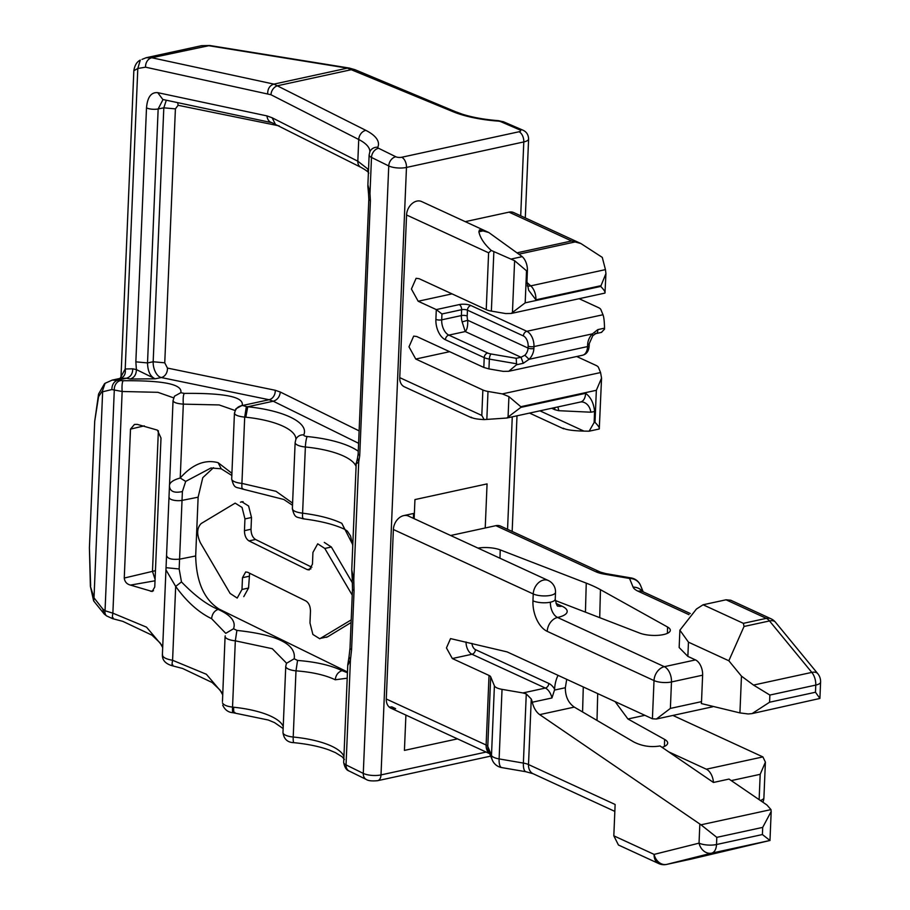 <?xml version="1.0" encoding="UTF-8"?>
<svg xmlns="http://www.w3.org/2000/svg" width="910" height="910" viewBox="0 0 910 910"><rect width="100%" height="100%" fill="white"/><g stroke="black" fill="none" stroke-linecap="round" stroke-linejoin="round"><path stroke-width="1.36" d="M352.238 595.174L324.802 548.446L317.715 543.816L312.938 552.427L312.448 564.189L309.241 569.933L307.262 569.626L248.976 540.904C246.064 539.004 244.551 535.592 244.449 530.678L244.949 518.916L242.049 507.427L235.155 503.128L201.201 523.523C196.833 527.925 196.56 534.352 200.393 542.792L230.116 593.445L237.203 598.075L241.992 589.464L242.481 577.702L245.677 571.958L247.668 572.265L305.942 600.987C308.865 602.886 310.378 606.299 310.469 611.213L309.98 622.975L312.881 634.463L319.774 638.763L351.203 619.903M124.26 578.043C124.738 581.808 126.808 584.152 130.471 585.096L152.186 591.489L154.757 586.995L161.002 438.074L157.373 430.111L137.205 424.356L134.452 424.435L130.505 429.111L124.26 578.043L152.482 571.378L155.075 579.374L152.482 571.378L158.374 430.76L152.482 571.378L155.439 570.672M404.427 750.397L457.491 738.863L404.427 750.397L405.905 715.101L404.427 750.397M450.643 535.501L485.223 527.982L487.066 483.892L414.949 499.579L414.141 518.677L414.949 499.579L487.066 483.892L485.223 527.982L495.87 525.673L595.709 571.685A20.759 6.814 2.4 0 0 604.263 574.13L629.549 578.476L633.11 587.132A24.911 8.167 2.4 0 0 638.103 591.216L688.984 614.671M820.592 682.09A12.456 12.456 0 0 0 817.76 673.662A12.456 6.609 -39.4 0 0 811.811 672.399A12.456 7.337 -102.3 0 1 815.769 685.082L815.474 692.248L819.91 698.448L820.592 682.09A12.456 4.084 -177.6 0 1 815.769 685.082L769.871 695.058L769.576 702.224L752.058 713.611L748.168 713.963L739.921 712.905L701.326 703.555A12.456 7.337 -102.3 0 0 701.519 701.644L702.622 675.186A12.456 7.337 -102.3 0 0 695.49 659.909L687.858 656.394L679.156 647.533L679.884 630.186L696.412 609.052L703.089 604.775L726.043 599.792L766.322 618.356L743.379 623.339L744.027 626.478L769.507 620.938A12.456 6.609 -39.4 0 1 775.457 622.201A12.456 12.456 0 0 0 771.043 618.8A12.456 9.202 114.7 0 0 766.322 618.356A12.456 7.337 -102.3 0 1 769.507 620.938L811.811 672.399L753.514 685.071L741.468 676.141L728.83 660.762L688.461 642.164L679.884 630.186M555.259 600.486L639.662 633.087A17.756 5.824 2.4 0 0 659.056 635.248A17.756 5.824 2.4 0 0 670.317 630.289A17.756 5.824 2.4 0 0 667.565 627.024L600.452 589.669A121.553 39.858 2.4 0 0 586.256 583.128L500.216 549.89A17.756 5.824 2.4 0 0 477.977 548.104M730.73 600.225L726.043 599.792M615.092 701.587L627.934 718.991L664.607 739.398A19.838 6.506 -177.6 0 1 667.678 743.038A19.838 6.506 -177.6 0 1 662.059 747.326M558.092 675.322A33.215 19.576 77.7 0 0 554.588 689.097L554.474 690.087L565.326 687.732L566.737 679.304M565.326 687.732C565.326 696.468 568.318 702.929 574.29 707.104L539.698 714.623A16.607 9.782 -102.3 0 1 532.293 702.236A12.456 7.337 77.7 0 0 531.258 699.005L526.276 693.898L522.932 692.942L545.352 688.062L472.006 654.256L452.327 658.533L489.034 675.447A8.304 2.719 -177.6 0 1 490.695 676.812L494.403 685.844L491.491 755.402A12.456 11.637 157.7 0 0 492.299 760.043A12.456 12.456 0 0 0 501.717 767.585L525.969 771.748L533.124 773.728L614.841 811.39M691.441 859.029L769.962 840.476L762.398 834.55L762.705 827.383L771.179 811.481L770.975 809.604L766.925 804.986L729.024 779.074L713.451 782.463L660.057 745.961C650.684 747.485 641.88 746.132 633.656 741.9L574.29 707.104M672.899 715.431L762.898 756.915L765.401 762.136L760.191 774.319L759.133 799.663M613.818 835.824L654.108 854.399A12.456 9.202 114.7 0 0 658.726 863.567L618.436 845.003L613.818 835.824L615.126 804.474L528.505 764.548A12.456 9.202 114.7 0 0 533.124 773.728M701.519 701.644L670.374 708.412L656.406 719.014L652.413 718.786L507.12 651.901L450.541 638.604L446.446 647.931L452.327 658.533M389.139 707.002A12.456 9.202 114.7 0 0 391.812 706.865L395.623 708.628A12.456 9.202 114.7 0 1 390.902 708.173A12.456 9.202 114.7 0 1 386.284 699.005L393.382 529.506A12.456 9.202 114.7 0 1 403.71 515.606L413.549 513.467L413.345 518.313L413.549 513.467L403.71 515.606A12.456 9.202 -65.3 0 1 408.431 516.05L548.286 580.5A12.456 9.202 -65.3 0 0 543.566 580.057A12.456 9.202 -65.3 0 0 533.237 593.957L532.953 600.816A24.911 14.674 77.7 0 0 547.217 631.358L654.017 680.578A12.456 4.084 2.4 0 0 668.679 682.386A12.456 4.084 2.4 0 0 671.478 681.954A12.456 7.337 -102.3 0 0 664.345 666.689A12.456 9.202 114.7 0 0 654.017 680.578L652.413 718.786M728.83 660.762L744.027 626.478M743.379 623.339L703.089 604.775M656.406 719.025L712.109 706.911A12.456 7.337 -102.3 0 0 713.315 706.456M769.871 695.058L753.514 685.071M668.657 751.842L706.342 769.2A12.456 7.337 77.7 0 1 713.451 782.463M554.474 690.087L551.961 697.959L532.293 702.236M762.705 827.383L716.807 837.359L700.984 824.813L539.698 714.623M494.403 685.844A12.456 4.084 -177.6 0 0 502.036 689.359L522.932 692.942M819.91 698.448L752.058 713.599M769.962 840.476L711.654 853.148A12.456 7.337 -102.3 0 0 716.511 844.526A12.456 4.084 -177.6 0 1 699.039 843.149L654.108 854.399A12.456 10.067 -104.1 0 0 666.712 864.398L692.203 858.858M173.617 397.841L157.908 392.324L122.156 391.493L111.862 389.56L102.637 391.778L94.003 597.847L90.386 586.267L93.582 600.691M102.637 391.778L102.557 390.64L98.564 396.692L94.708 421.284L89.407 547.774L90.636 585.778M105.094 383.269L102.557 390.64M98.564 396.692L98.564 394.064L104.502 383.736M93.753 601.066L93.832 598.78M162.742 646.373L146.521 627.161L112.874 613.169L105.048 610.758L114.296 390.06A8.304 6.677 -78.4 0 1 120.473 380.596L123.1 380.744C122.099 382.496 121.792 386.079 122.156 391.493L112.874 613.169C112.066 618.038 112.169 619.596 113.17 617.856L112.544 618.641L106.652 615.945A8.304 5.733 -51.8 0 1 105.048 610.758L102.671 608.881L104.263 614.068L93.719 601.01M120.04 378.492L125.216 368.982C125.876 373.896 124.238 377.024 120.302 378.367L126.513 378.241C130.585 376.945 132.667 373.805 132.758 368.823L136.398 369.608L155.189 378.799C150.321 376.66 147.761 371.371 147.522 362.931L153.176 361.759A12.456 6.984 -101.7 0 0 161.286 377.548L269.053 399.729L242.219 405.564C237.601 406.406 235.053 409.147 234.575 413.788L234.564 412.753M222.461 701.496L225.088 636.363A12.456 4.084 -177.6 0 1 225.088 636.34M182.398 491.536L185.685 481.401L180.225 478.012C172.354 480.218 168.794 483.13 169.533 486.748C170.352 491.65 174.64 493.254 182.398 491.536L179.156 568.966L181.477 581.911L175.675 586.415L172.582 660.273C171.774 665.142 171.865 666.712 172.843 664.96L172.24 665.756L182.591 668.475L212.155 682.511L220.049 690.076L222.631 694.728M162.515 654.336C162.128 657.054 165.483 659.033 172.582 660.273L206.388 674.276L222.688 693.5M179.156 568.966L166.143 567.703M169.465 485.951L165.973 569.285M173.162 400.116C172.798 402.22 176.187 403.562 183.319 404.142C182.944 398.728 183.251 395.145 184.23 393.393L180.817 392.688C182.751 384.338 163.516 380.357 123.1 380.744M169.476 485.712L173.048 400.559L174.493 396.18L180.817 392.688M181.477 581.911C194.66 595.572 206.877 604.74 218.093 609.393C214.305 610.872 212.144 613.966 211.598 618.675C198.653 612.441 186.675 601.692 175.675 586.415L165.938 569.831M111.862 389.56C111.941 384.566 114 381.404 118.027 380.084L126.513 378.241L130.141 379.038C134.225 377.73 136.307 374.59 136.398 369.608L135.852 361.839L147.522 362.931L158.158 108.95L163.811 107.824L166.314 100.225M242.833 488.659C241.992 489.66 241.696 487.908 241.923 483.403A12.456 4.084 -177.6 0 1 231.686 478.933L234.439 413.208L235.883 408.817L242.208 405.325C244.13 396.953 224.804 392.972 184.23 393.393M235.007 410.478L219.162 404.939L183.319 404.142L180.225 478.012C192.431 464.293 205.069 459.186 218.138 462.689L231.913 473.302M234.575 413.788C235.724 415.392 239.102 416.507 244.699 417.121L246.348 406.588L242.208 405.325M246.348 406.588L247.759 406.759A70.582 23.148 -177.6 0 1 303.792 434.878A4.152 1.365 -177.6 0 0 307.171 436.538A70.582 23.148 -177.6 0 1 358.267 451.246M133.838 70.741L137.808 68.478L145.566 67.181L270.975 94.742A8.304 6.381 -63 0 1 278.119 85.608L352.125 69.524L354.991 69.695L349.326 68.068A8.304 6.256 99.2 0 0 347.438 68.136L452.6 111.52A8.304 5.869 -67.3 0 1 455.478 111.691L354.991 69.695M283.226 726.521A62.278 20.43 2.4 0 0 233.654 707.229C233.551 711.836 233.984 713.577 234.939 712.45M233.654 707.229L232.539 707.104C232.323 711.768 232.653 713.474 233.54 712.246M222.461 702.85C223.576 705 226.943 706.422 232.539 707.104L235.326 640.822A12.456 4.084 -177.6 0 1 225.088 636.363L225.214 635.828M211.598 618.675L225.76 633.337L233.517 628.742L236.896 630.414L235.326 640.822L272.306 648.716L286.502 663.128M347.472 671.967L219.162 609.12C204.136 599.588 196.298 581.865 195.673 555.976L198.13 497.19L202.782 477.67L213.52 467.672M210.983 467.979L185.685 481.401M292.588 503.128L276.014 491.309L241.923 483.403L244.699 417.121L245.802 417.212L247.759 406.759L273.25 401.219L269.053 399.729A8.304 6.677 101.6 0 0 275.229 390.265L280.314 392.039C279.711 396.874 277.357 399.934 273.25 401.219L358.597 443.284M157.737 92.661L162.822 99.474L272.079 122.736A8.304 6.757 -78 0 1 266.994 115.911L157.737 92.661C151.185 92.058 147.431 97.12 146.499 107.858L135.852 361.839M163.038 99.52L158.158 108.95A8.304 2.719 -177.6 0 1 146.499 107.858M266.994 115.911L272.124 117.765L357.823 161.207L367.685 168.885L368.47 170.932M141.983 59.4L146.123 57.739L151.822 57.751L273.921 84.118C269.838 85.415 267.756 88.554 267.665 93.537M201.519 45.705L207.867 45.568L347.438 68.136L273.921 84.118L365.877 130.369A70.582 23.148 -177.6 0 1 377.809 147.238A8.304 7.78 23.4 0 0 369.858 151.788L369.858 151.868M146.1 57.739L201.531 45.693L209.744 45.5L151.822 57.751A8.304 6.757 102.2 0 0 145.566 67.181M140.299 60.094L137.808 68.478L125.216 368.982L132.758 368.823M243.766 596.641L248.544 588.042L249.624 573.232M311.857 567.237L255.539 539.482C252.616 537.582 251.114 534.17 251.012 529.245L251.501 517.494L248.601 506.005L241.719 501.706L240.445 502.218L243.084 501.637M324.278 542.394L331.365 547.024L324.802 548.446M352.488 583.003L331.365 547.024M351.089 622.542L327.6 636.829L321.037 638.251M326.337 637.341L327.6 636.829M356.094 466.341L355.685 465.59A8.304 7.712 -26.8 0 1 356.265 462.951M177.518 102.603A8.304 6.677 -78.5 0 1 178.098 105.287L279.177 125.887M367.685 168.885L368.413 172.377M452.6 111.52A70.582 23.148 -177.6 0 0 498.077 121.098A4.152 1.365 -177.6 0 1 500.807 121.69L519.678 129.834A8.304 5.96 -66.7 0 1 522.647 130.05C526.412 131.643 528.391 134.612 528.608 138.946A12.456 4.084 -177.6 0 1 523.796 141.937L406.474 167.44A12.456 4.084 -177.6 0 1 388.752 165.938L371.496 157.441L369.983 193.534L367.981 185.151M519.678 129.834A4.152 1.365 -177.6 0 1 519.041 131.757L401.708 157.259A4.152 1.365 -177.6 0 1 395.804 156.759L378.56 148.262A8.304 6.302 116.2 0 0 371.496 157.441A12.456 4.084 -177.6 0 1 369.141 154.905L367.833 186.163M349.406 68.079A8.304 6.256 99.2 0 0 349.326 68.068L209.744 45.5M236.896 630.414C277.266 634.759 296.364 644.212 294.192 658.76L286.423 663.356L285.876 665.858M294.192 658.76L297.559 660.433L295.989 670.841A12.456 4.084 -177.6 0 1 285.751 666.382A12.456 4.084 -177.6 0 1 285.751 666.359M488.784 232.505L522.226 256.643A12.456 7.337 -102.3 0 1 527.402 270.611L526.526 270.805L514.616 260.715L491.252 250.443C484.347 244.187 480.218 237.976 478.876 231.8L479.456 229.934L488.784 232.505L421.614 201.542A12.456 9.202 114.7 0 0 416.894 201.099A12.456 9.202 114.7 0 0 406.565 214.987L399.752 377.639A12.456 9.202 114.7 0 0 404.37 386.807L471.539 417.77M465.26 221.653L509.02 212.144L571.582 240.979L580.91 243.539L602.272 257.382L605.446 269.622L530.746 285.865A12.456 7.826 131.6 0 1 527.265 285.911M580.91 243.539L513.74 212.587A12.456 9.202 114.7 0 0 509.02 212.144M595.709 571.685A12.456 9.202 -65.3 0 1 600.429 572.128L500.591 526.116A12.456 9.202 114.7 0 0 495.87 525.673M356.299 463.804L358.733 461.882L357.505 458.185L356.197 463.816L351.749 569.876L353.785 579.92L354.058 590.852L351.59 649.638A8.304 2.719 -177.6 0 1 350.02 647.943L349.008 656.974L350.441 659.864L347.859 665.21M343.935 756.517A62.278 20.43 2.4 0 0 293.213 737.02L295.989 670.841C312.232 672.081 325.314 675.061 335.244 679.781L347.211 678.189M297.559 660.433C315.941 661.877 330.762 665.278 342.046 670.647L347.438 672.729M303.508 518.438C302.677 519.439 302.37 517.688 302.598 513.183C318.807 515.231 331.877 518.609 341.807 523.318L352.807 544.794M307.171 436.538A8.304 1.285 95.5 0 0 305.373 447.003L302.598 513.183C295.477 512.216 292.11 510.555 292.485 508.201M357.505 458.185L358.153 453.953L359.723 455.637L370.393 200.894L369.983 193.534L368.504 193.42L367.833 186.197M563.222 428.2C566.157 429.827 573.05 430.794 583.913 431.101L589.145 431.192L594.128 422.536L594.583 411.548C593.786 403.198 590.795 397.113 585.608 393.325L520.804 407.407L506.756 418.031L484.154 419.59C477.011 419.237 472.665 418.418 471.107 417.155M576.701 356.504L595.97 365.388A12.456 4.084 -177.6 0 1 598.473 367.435L600.566 372.554L601.556 378.105L596.346 390.299L520.827 406.713L508.929 396.623L502.331 393.905L487.999 391.448A12.456 4.084 -177.6 0 1 482.869 389.98L481.799 415.449L484.154 419.59M441.953 313.973L461.62 309.696L461.381 315.565L441.703 319.842A12.456 7.337 -102.3 0 0 448.846 335.119A4.152 3.071 114.7 0 0 445.399 339.748A16.607 9.782 -102.3 0 1 435.89 319.387A4.152 1.365 2.4 0 0 441.703 319.842L441.953 313.973L436.299 309.593L418.179 301.244L411.411 289.027L416.109 278.301L419.123 278.699L486.236 309.639A12.456 4.084 -177.6 0 0 491.366 311.106L505.698 313.563L511.124 313.484L525.184 302.848L526.526 270.805M482.869 389.98L415.756 359.04L408.988 346.835L413.686 336.108L416.7 336.507L483.813 367.435L488.943 368.914L503.275 371.371L508.724 371.291L516.539 364.762L516.232 358.301L521.02 357.266L523.273 363.295L516.539 364.762M491.252 250.443L488.613 252.809L486.236 309.639M527.402 270.611L526.947 281.599L528.63 290.21L535.922 299.822A12.456 7.337 -102.3 0 0 530.746 285.865L526.924 282.464M601.408 332.389L604.49 329.192L604.513 328.169C604.411 321.571 603.899 317.089 602.989 314.746L600.896 309.627A12.456 4.084 2.4 0 0 598.393 307.58L579.124 298.708M354.058 590.852L352.488 589.157L352.25 579.306L353.785 579.92L358.733 461.882L359.723 455.637M596.346 390.299L595.004 422.354C598.268 425.664 599.69 427.859 599.28 428.917L598.769 428.951M601.556 378.105L599.28 428.917M435.89 319.387L436.299 309.593L459.243 304.6A8.304 2.719 2.4 0 1 470.891 305.521A4.152 3.071 114.7 0 0 467.444 310.151L467.194 316.032A4.152 1.365 -177.6 0 0 461.381 315.565A12.456 7.337 -102.3 0 0 462.155 321.924L467.717 320.263L528.062 348.075A8.304 6.131 -65.3 0 1 524.854 355.241L529.074 359.291A12.456 9.202 114.7 0 0 533.886 348.53L533.965 346.573L592.456 333.856A12.456 9.202 114.7 0 0 587.644 344.617A4.152 1.365 -177.6 0 0 589.259 343.616L592.819 335.653L592.456 333.856L597.779 329.625L604.513 328.169M605.446 269.622L605.935 273.557L600.702 286.434C603.967 289.755 605.389 291.951 604.979 293.009L604.763 293.134M605.935 273.557L604.979 293.009M587.644 344.617L587.564 346.573A4.152 1.365 2.4 0 0 589.168 345.572C588.895 350.953 586.7 354.172 582.582 355.23A12.456 7.337 -102.3 0 0 587.564 346.573L529.074 359.291L523.273 363.295M462.155 321.924L465.237 331.558L521.02 357.266L524.854 355.241M467.194 316.032A8.304 4.891 -102.3 0 0 467.717 320.263C467.911 325.928 467.08 329.693 465.237 331.558L448.846 335.119L487.669 353.012A4.152 3.071 114.7 0 0 484.222 357.641L483.813 367.435M310.97 568.83L307.262 569.626M255.539 539.482L248.976 540.904M251.012 529.245L244.449 530.678M251.501 517.494L244.949 518.916M248.544 588.042L241.992 589.464M249.044 576.28L242.481 577.702M393.382 529.506L533.237 593.957A12.456 4.084 -177.6 0 0 550.698 595.333A12.456 4.084 -177.6 0 0 555.521 592.342L555.236 599.201A12.456 4.084 2.4 0 1 550.413 602.192A12.456 7.337 -102.3 0 0 557.546 617.469A24.911 8.167 2.4 0 0 561.959 606.162L556.01 603.41M547.217 631.358A12.456 9.202 114.7 0 1 557.546 617.469L664.345 666.689L695.49 659.909M561.959 606.162A12.456 9.202 -65.3 0 1 557.75 605.923M702.622 675.186L671.478 681.954L670.374 708.412M688.461 642.164L687.858 656.394M741.468 676.141L739.921 712.905M642.312 591.455L642.824 591.659A12.456 9.202 114.7 0 0 638.103 591.216M633.11 587.132A12.456 11.637 -22.3 0 1 642.631 591.58M643.177 591.83L640.583 585.494A12.456 11.637 157.7 0 0 629.549 578.476A12.456 4.3 99.7 0 1 631.165 577.952L605.878 573.618A12.456 4.3 99.7 0 0 604.263 574.13M500.216 549.89L499.977 558.24M586.256 583.128L585.426 612.134M583.287 686.936L582.571 711.961M600.452 589.669L599.713 617.651M597.711 693.579L597.005 720.424M667.565 627.024L667.405 633.326M664.607 739.398L664.425 746.45M531.258 699.005L528.505 764.548A12.456 4.084 2.4 0 0 523.375 763.081A12.456 4.3 99.7 0 0 525.969 771.748M502.036 689.359L499.112 758.917A12.456 4.3 99.7 0 0 501.717 767.585M490.695 676.812L487.783 746.382L491.491 755.402A12.456 4.084 -177.6 0 0 499.112 758.917L523.375 763.081L526.276 693.898M386.284 699.005L486.122 745.017A8.304 2.719 2.4 0 1 487.783 746.382A12.456 11.637 157.7 0 0 488.59 751.012L492.299 760.043M489.034 675.447L486.122 745.017A12.456 9.202 114.7 0 0 489.625 753.548M550.413 602.192A12.456 4.084 -177.6 0 1 532.953 600.816M706.342 769.2L762.898 756.915M627.934 718.991L644.86 715.306M770.975 809.604L700.984 824.813M760.305 800.47A12.456 4.084 2.4 0 0 763.899 797.786L765.378 762.591M731.265 780.609L760.191 774.319M699.836 824.107L699.039 843.149A12.456 10.067 -104.1 0 0 711.654 853.148L666.712 864.398A12.456 7.337 -102.3 0 1 666.586 864.432A12.456 7.337 -102.3 0 1 666.154 864.5M466.045 641.959A10.385 6.12 -102.3 0 0 472.006 654.256A4.152 3.071 -65.3 0 0 475.441 649.626A6.234 3.674 -102.3 0 1 471.926 643.381M769.576 702.224L815.474 692.248M554.588 689.097A16.607 9.782 -102.3 0 0 548.798 683.433L475.441 649.626M551.961 697.959A12.456 7.337 -102.3 0 0 545.352 688.062A4.152 3.071 114.7 0 0 548.798 683.433M716.807 837.359L716.511 844.526L762.398 834.55M94.003 597.847L102.671 608.881M120.473 380.596L112.226 380.096L105.014 383.326M130.141 379.038L155.189 378.799L161.275 377.548A8.304 6.677 101.6 0 0 167.44 368.072L275.229 390.265M195.673 555.976L179.907 559.115C172.252 559.832 167.884 558.82 166.814 556.101M198.13 497.19L182.375 500.329A8.304 2.719 -177.6 0 1 173.685 500.216A8.304 2.719 -177.6 0 1 169.226 497.588M130.471 585.096L155.018 580.785M130.505 429.111L144.28 425.857M150.616 591.272L153.506 590.761M270.975 94.742L358.733 139.503L357.823 161.207A8.304 6.381 116.9 0 0 360.883 167.315L272.079 122.736M219.162 609.12L218.093 609.393C230.981 615.171 236.134 621.621 233.517 628.742M359.12 430.874L280.314 392.039M167.44 368.072L164.755 362.817L175.402 108.87L178.098 105.287M164.755 362.817L153.176 361.759L163.811 107.824L175.402 108.87M272.124 117.765L275.184 123.862M365.877 130.369A8.304 6.381 -63 0 0 358.733 139.503A62.278 20.43 -177.6 0 1 369.858 151.777L369.141 154.905M486.122 752.058L381.006 774.91A8.304 4.891 -102.3 0 1 377.684 780.678C372.11 781.224 368.334 780.837 366.343 779.506A8.304 6.302 -63.8 0 1 363.283 773.398A12.456 4.084 2.4 0 0 381.006 774.91L406.474 167.44A8.304 4.891 77.7 0 0 401.708 157.259M395.804 156.759A8.304 6.302 -63.8 0 0 388.752 165.938L363.283 773.398L346.039 764.901A8.304 6.302 -63.8 0 0 349.099 771.009C346.391 770.178 344.583 767.301 343.684 762.364A12.456 4.084 2.4 0 0 346.039 764.901L350.441 659.864L351.59 649.638M293.213 737.02A8.304 1.285 95.5 0 0 293.885 742.662C287.549 742.503 283.909 739.136 282.976 732.561A12.456 4.084 2.4 0 0 293.213 737.02M342.99 670.397L342.046 670.647C338.076 672.035 335.813 675.083 335.244 679.781M210.938 467.99L221.221 468.798L218.138 462.689M245.802 417.212A62.278 20.43 -177.6 0 1 295.887 439.325M295.887 439.416L295.887 439.337A8.304 7.78 24 0 1 303.792 434.878M355.685 465.59A62.278 20.43 -177.6 0 0 305.373 447.003A12.456 4.084 -177.6 0 1 295.136 442.544L292.36 508.724M378.56 148.262A4.152 1.365 -177.6 0 1 377.809 147.238M519.041 131.757A8.304 4.891 -102.3 0 1 523.796 141.937L520.702 215.795M512.273 416.837L507.552 529.324M292.36 508.713C294.851 518.791 296.58 516.584 303.087 518.802C320.855 521.043 334.789 524.592 344.879 529.427L341.807 523.318M498.077 121.098A8.304 0.774 -85.7 0 1 498.373 120.655L503.765 121.894A8.304 5.96 113.3 0 0 500.807 121.69M583.913 431.101L539.926 410.831M554.69 407.612A12.456 9.202 -65.3 0 1 554.77 409.682L558.751 410.694L590.806 412.207L594.583 411.548M554.77 409.682L551.71 408.272M481.799 415.449L399.752 377.639M488.613 252.809L406.565 214.987M445.399 339.748L484.222 357.641A12.456 4.084 -177.6 0 0 489.352 359.109L488.943 368.914M571.582 240.979L517.756 252.673M370.393 200.894L368.834 199.21L368.504 193.42M595.004 422.354L594.128 422.536M520.827 406.713L520.804 407.407M585.608 393.325A12.456 7.337 -102.3 0 1 580.625 401.981L581.558 401.901A12.456 9.942 -87.3 0 1 590.806 412.207M558.751 410.694A12.456 9.942 92.7 0 0 557.773 406.952M487.999 391.448L486.827 419.476M602.989 314.746L526.833 331.297A4.152 3.071 114.7 0 0 523.386 335.938L467.444 310.151A4.152 1.365 2.4 0 0 461.62 309.696A4.152 2.446 77.7 0 0 459.243 304.6M452.054 293.873L418.179 301.244M470.891 305.521L526.833 331.297A12.456 7.337 -102.3 0 1 533.965 346.573A4.152 1.365 -177.6 0 1 528.141 346.118A8.304 4.891 -102.3 0 0 523.386 335.938M493.857 251.729L491.366 311.106M449.631 351.681L415.756 359.04M600.566 372.554L502.331 393.905M511.465 258.986L522.226 256.643M478.876 231.8L483.961 230.685M600.702 286.434L525.184 302.848M600.736 285.74L535.922 299.822M576.087 241.73L519.326 254.072M508.929 396.623L508.042 417.69M514.616 260.715L512.421 313.131M487.669 353.012A8.304 2.719 2.4 0 0 491.093 353.99A4.152 1.433 -80.3 0 0 489.352 359.109L516.721 363.807M491.093 353.99L516.232 358.301M595.106 333.39C596.971 333.834 597.859 332.582 597.779 329.625M533.886 348.53A4.152 1.365 2.4 0 1 528.062 348.075L528.141 346.118M555.236 599.201C556.363 604.331 557.261 606.629 557.944 606.083L557.238 605.719M642.824 591.659L690.292 613.533M600.429 572.128L605.878 573.618M390.902 708.173L489.694 753.707M730.764 600.236L771.043 618.8M640.583 585.494A12.456 12.456 0 0 0 631.165 577.952M762.887 802.222A12.456 12.456 0 0 0 763.899 797.786M771.191 811.481L769.974 840.544M555.521 592.342A12.456 12.456 0 0 0 548.286 580.5M817.76 673.662L775.457 622.201M691.862 858.938L666.586 864.432A12.456 12.456 0 0 1 658.726 863.567M98.564 394.064L94.708 421.284M89.407 547.774L90.386 586.267M106.641 615.945L104.263 614.068M120.962 378.196L112.214 380.107M112.544 618.641L122.861 621.371L151.993 635.18L160.126 642.938L162.685 647.556M172.24 665.756C165.552 663.822 162.264 660.205 162.378 654.916L165.95 569.785M140.299 60.083C136.864 61.778 134.703 65.304 133.838 70.684L121.019 376.547M283.146 728.557L274.524 722.608L268.268 720.015L233.051 712.723C228.285 712.405 224.838 709.868 222.711 705.125M490.683 756.119L377.684 780.678M366.343 779.506L349.099 771.009M344.401 759.452L342.194 756.824L335.403 752.615L329.136 749.988C319.581 746.507 307.83 744.073 293.885 742.662M221.221 468.798L231.822 475.475M231.686 478.922C234.257 489.125 235.872 486.736 242.413 489.011L283.829 499.476L292.497 505.266M295.887 439.337L295.136 442.544M368.834 173.127C368.322 171.899 365.672 169.965 360.895 167.315M286.513 663.049L285.751 666.393L282.976 732.561M528.608 138.946L525.298 217.911M517.005 415.813L512.159 531.44M349.008 656.974L347.768 664.835L343.684 762.364M503.765 121.894L522.647 130.05M455.478 111.691L462.439 114.228C472.631 117.435 484.609 119.585 498.373 120.655M563.665 428.815L529.54 413.083M368.834 199.21L358.153 453.953M352.488 589.157L350.02 647.943M352.25 579.306L351.749 569.876M352.773 545.613L350.589 536.013L347.37 531.144L344.879 529.427M599.098 429.031L589.145 431.192M580.625 401.981L506.745 418.043M604.809 293.122L511.113 313.484M582.582 355.23L509.156 371.189M592.819 335.653L595.697 333.663L601.703 332.321M589.259 343.616L589.168 345.572"/></g></svg>
